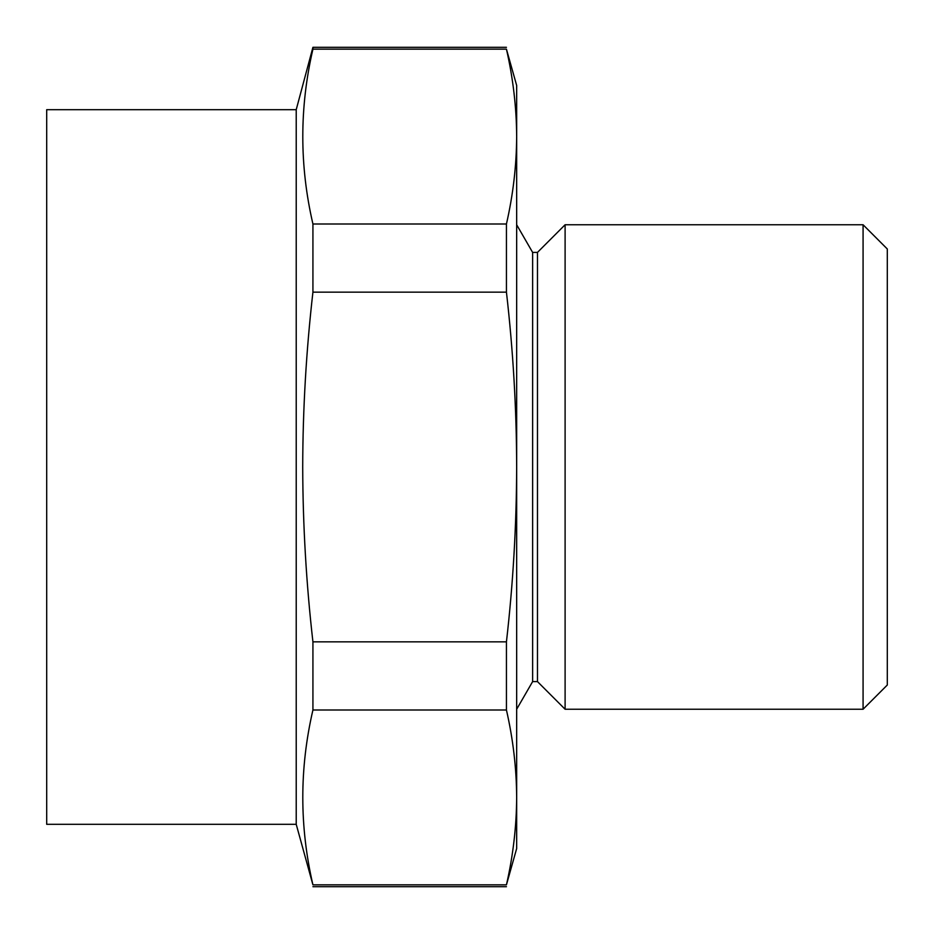 <?xml version="1.0" encoding="UTF-8"?>
<svg xmlns="http://www.w3.org/2000/svg" width="934" height="934" viewBox="0 0 934 934"><rect width="100%" height="100%" fill="white"/><g stroke="black" fill="none" stroke-linecap="round" stroke-linejoin="round"><path stroke-width="1.4" d="M532.625 252.402L537.47 252.402L537.47 681.598L532.625 681.598L532.625 252.402L516.665 224.755M532.625 681.598L516.665 709.245M537.47 681.598L565.105 709.245L565.105 224.755L537.47 252.402M506.438 292.155L506.438 223.997C513.093 194.856 516.502 165.715 516.665 136.574L516.665 848.539L506.438 884.848C513.093 855.707 516.502 826.567 516.665 797.426C516.502 768.285 513.093 739.144 506.438 710.003L506.438 641.845C513.093 583.715 516.502 525.433 516.665 467C516.537 408.777 513.128 350.495 506.438 292.155L312.925 292.155C306.247 350.495 302.838 408.777 302.709 467C302.873 525.433 306.282 583.715 312.925 641.845L312.925 710.003C299.417 768.285 299.417 826.567 312.925 884.848L296.218 824.313L296.218 109.687L46.7 109.687L46.7 824.313L296.218 824.313M863.074 224.755L887.3 248.981L887.3 685.019L863.074 709.245L863.074 224.755L565.105 224.755M506.438 710.003L312.925 710.003M506.438 641.845L312.925 641.845M506.438 884.848L312.925 884.848M506.438 49.152L516.665 85.461L516.665 136.574C516.502 107.433 513.093 78.293 506.438 49.152L312.925 49.152C299.417 107.433 299.417 165.715 312.925 223.997L312.925 292.155M506.438 47.307L312.925 47.307L312.925 49.152M506.438 223.997L312.925 223.997M863.074 709.245L565.105 709.245M506.438 886.693L312.925 886.693M296.218 109.687L312.925 47.307"/></g></svg>
